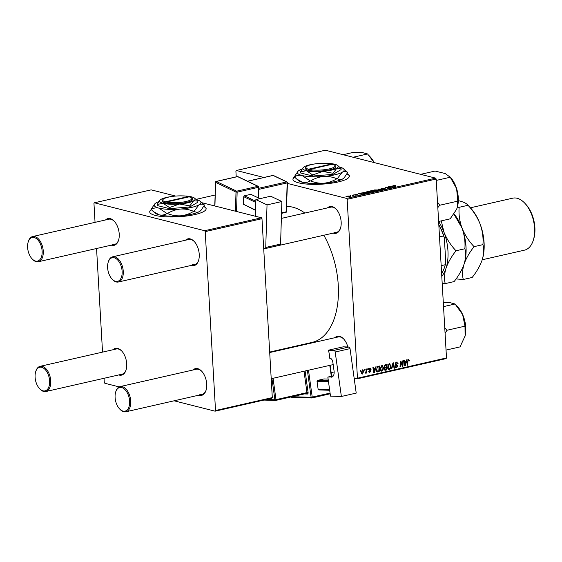 <?xml version="1.0" encoding="UTF-8"?>
<svg xmlns="http://www.w3.org/2000/svg" width="562" height="562" viewBox="0 0 562 562"><rect width="100%" height="100%" fill="white"/><g stroke="black" fill="none" stroke-linecap="round" stroke-linejoin="round"><path stroke-width="0.84" d="M151.255 209.612A28.269 6.505 -3.3 0 0 149.71 211.916A28.269 6.505 -3.3 0 0 165.474 216.813A28.269 6.505 -3.3 0 0 194.859 214.579A28.269 6.505 -3.3 0 0 206.149 208.664A28.269 6.505 -3.3 0 0 203.809 206.275M151.452 209.809A28.269 6.505 -3.3 0 0 149.724 212.071M294.481 177.016A28.269 6.505 -3.3 0 0 292.935 179.313A28.269 6.505 -3.3 0 0 298.57 182.826A28.269 6.505 -3.3 0 0 330.252 183.36A28.269 6.505 -3.3 0 0 349.374 176.061A28.269 6.505 -3.3 0 0 347.035 173.679M294.678 177.206A28.269 6.505 -3.3 0 0 292.95 179.475M327.477 207.905A13.727 7.875 77.2 0 1 332.17 206.577A13.727 7.875 77.2 0 1 336.132 209.134A13.727 7.875 77.2 0 1 340.488 228.256A13.727 7.875 77.2 0 1 333.709 233.258A13.727 7.875 77.2 0 1 333.21 233.104M336.364 209.387A12.919 7.411 -102.8 0 0 332.859 207.216A12.919 7.411 -102.8 0 0 330.716 207.167L281.358 218.407M334.959 337.685A13.727 7.875 77.2 0 1 339.652 336.357A13.727 7.875 77.2 0 1 343.614 338.914A13.727 7.875 77.2 0 1 347.857 346.986M343.846 339.167A12.919 7.411 -102.8 0 0 340.34 336.996A12.919 7.411 -102.8 0 0 338.198 336.947L269.704 352.543M286.76 206.38A69.456 39.825 77.2 0 1 292.788 207.195A69.456 39.825 77.2 0 1 304.878 213.054M323.824 235.246A69.456 39.825 77.2 0 1 312.093 342.399L269.676 352.058M193.026 369.993A13.727 7.875 77.2 0 1 197.719 368.665A13.727 7.875 77.2 0 1 201.681 371.215A13.727 7.875 77.2 0 1 206.036 390.344A13.727 7.875 77.2 0 1 199.257 395.339A13.727 7.875 77.2 0 1 198.758 395.191M201.913 371.468A12.919 7.411 -102.8 0 0 198.407 369.304A12.919 7.411 -102.8 0 0 196.264 369.255L120.135 386.586A12.919 7.411 77.2 0 1 122.277 386.628A12.919 7.411 77.2 0 1 130.56 399.343A12.919 7.411 77.2 0 1 125.874 411.784A12.919 7.411 77.2 0 1 123.724 411.735A12.919 7.411 77.2 0 1 119.994 409.333L119.537 408.848A12.111 6.948 -102.8 0 0 123.036 411.103A12.111 6.948 -102.8 0 0 129.611 401.17A12.111 6.948 -102.8 0 0 121.68 387.562A12.111 6.948 -102.8 0 0 115.695 391.974A12.111 6.948 -102.8 0 0 119.537 408.848M185.544 240.213A13.727 7.875 77.2 0 1 190.237 238.885A13.727 7.875 77.2 0 1 194.199 241.435A13.727 7.875 77.2 0 1 198.555 260.564A13.727 7.875 77.2 0 1 191.775 265.559A13.727 7.875 77.2 0 1 191.277 265.412M194.431 241.688A12.919 7.411 -102.8 0 0 190.925 239.524A12.919 7.411 -102.8 0 0 188.783 239.475L112.653 256.806A12.919 7.411 77.2 0 1 114.796 256.848A12.919 7.411 77.2 0 1 123.078 269.563A12.919 7.411 77.2 0 1 118.385 282.005A12.919 7.411 77.2 0 1 116.243 281.955A12.919 7.411 77.2 0 1 112.512 279.553L112.056 279.068A12.111 6.948 -102.8 0 0 115.554 281.323A12.111 6.948 -102.8 0 0 122.13 271.39A12.111 6.948 -102.8 0 0 114.198 257.782A12.111 6.948 -102.8 0 0 108.213 262.194A12.111 6.948 -102.8 0 0 112.056 279.068M105.537 219.96A13.727 7.875 77.2 0 1 110.229 218.625A13.727 7.875 77.2 0 1 114.198 221.182A13.727 7.875 77.2 0 1 118.547 240.304A13.727 7.875 77.2 0 1 111.768 245.306A13.727 7.875 77.2 0 1 111.276 245.158M114.43 221.435A12.919 7.411 -102.8 0 0 110.925 219.264A12.919 7.411 -102.8 0 0 108.782 219.222L32.652 236.546A12.919 7.411 77.2 0 1 34.795 236.595A12.919 7.411 77.2 0 1 43.077 249.303A12.919 7.411 77.2 0 1 38.385 261.744A12.919 7.411 77.2 0 1 36.242 261.702A12.919 7.411 77.2 0 1 32.512 259.3L32.055 258.808A12.111 6.948 -102.8 0 0 35.554 261.063A12.111 6.948 -102.8 0 0 42.129 251.13A12.111 6.948 -102.8 0 0 34.198 237.522A12.111 6.948 -102.8 0 0 28.212 241.934A12.111 6.948 -102.8 0 0 32.055 258.808M113.025 349.74A13.727 7.875 77.2 0 1 117.718 348.405A13.727 7.875 77.2 0 1 121.68 350.962A13.727 7.875 77.2 0 1 126.036 370.084A13.727 7.875 77.2 0 1 119.256 375.086A13.727 7.875 77.2 0 1 118.758 374.938M121.912 351.215A12.919 7.411 -102.8 0 0 118.406 349.044A12.919 7.411 -102.8 0 0 116.264 349.002L40.134 366.326A12.919 7.411 77.2 0 1 42.276 366.375A12.919 7.411 77.2 0 1 50.559 379.083A12.919 7.411 77.2 0 1 45.866 391.524A12.919 7.411 77.2 0 1 43.724 391.482A12.919 7.411 77.2 0 1 39.993 389.08L39.537 388.588A12.111 6.948 -102.8 0 0 43.035 390.843A12.111 6.948 -102.8 0 0 49.611 380.91A12.111 6.948 -102.8 0 0 41.679 367.302A12.111 6.948 -102.8 0 0 35.694 371.714A12.111 6.948 -102.8 0 0 39.537 388.588M236.223 176.861L235.9 171.143L236.335 170.483L325.363 150.216L435.648 178.14L436.175 179.046L347.147 199.313L346.613 198.407L287.449 183.423M367 192.597L366.185 192.12L367 191.649L370.021 191.67L370.899 192.19L367 192.597M361.247 193.426L360.874 193.068L361.387 192.949L362.673 194.283L362.104 194.417L358.099 193.7L361.261 193.616M393.702 186.148L393.674 185.579L395.606 185.65L394.039 185.692L395.915 186.717L395.437 186.83L393.512 186.071L393.674 185.579L393.512 186.071M394.039 185.692L394.074 186.296M381.338 188.867L381.76 188.291L384.303 188.263L381.774 188.755L385.265 188.734L384.9 189.246L382.596 189.303L384.815 188.846L380.994 188.663M382.125 188.396L381.788 188.944M385.286 189.141L385.265 188.734L384.9 189.246M384.527 189.324L384.815 188.846M379.554 190.448L378.142 189.141L378.739 189.001L382.813 189.703L378.844 189.211L380.06 190.328L379.554 190.448M374.51 190.89L373.688 190.413L374.51 189.942L377.524 189.963L378.402 190.483L374.51 190.89M345.925 196.7L346.403 196.595L345.925 196.7M263.936 177.473L236.335 170.483M346.613 198.407L435.648 178.14M370.295 191.431L370.541 190.869L372.353 190.455L374.973 191.487L371.749 191.825L370.295 191.431L370.555 191.136M392.157 186.394L391.784 186.029L392.297 185.917L393.583 187.251L393.007 187.378L389.002 186.661L392.164 186.577M389.649 187.511L388.061 186.879L388.539 186.774L391.152 187.806L386.494 187.483L388.258 188.46L385.637 187.434L389.649 187.511M355.065 194.536L357.01 194.326L355.107 194.691L357.615 194.677L357.334 195.077L355.521 195.133L357.2 194.796L354.664 194.803L355.058 194.368L354.664 194.803M355.346 194.452L355.114 194.859M362.897 193.3L362.862 192.654L364.843 192.162L367.464 193.195L365.722 193.574L363.382 193.454L362.862 192.654L362.525 192.956M347.787 196.756L347.73 196.04L349.831 196.033L349.915 196.77L347.787 196.756L347.745 196.236M350.54 196.426L349.915 196.77M350.259 195.717L350.744 195.604L350.259 195.717M352.444 195.457L354.081 195.801L352.599 196.11L352.444 195.457L352.725 196.103M353.428 194.993L353.912 194.888L353.428 194.993M381.83 365.441L383.523 367.457L383.045 370.035L381.753 371.166L380.045 369.072L381.83 365.441L382.364 365.433M380.734 370.906L381.205 371.166M375.198 368.539L375.669 366.916L376.175 366.796L374.397 372.768L373.821 372.901L372.887 367.548L373.358 367.436L373.597 368.904L375.198 368.539M408.504 359.371L409.48 360.881L409.017 361.057L408.511 360.017L407.949 361.19L407.633 365.202L407.155 365.307L407.485 361.155L408.911 359.357M409.031 360.572L407.836 359.849M396.589 362.076L398.093 363.621L397.629 363.797L397.46 363.01L396.596 362.729L395.732 363.853L397.763 366.045L396.582 367.787L395.163 366.375L395.627 366.213L396.561 367.148L397.292 366.185L395.269 364.014L396.589 362.076L397.257 362.068M397.46 363.01L395.788 362.525M395.571 367.534L396.013 367.801M395.234 366.909L396.561 367.148M391.271 368.925L392.929 362.982L393.526 362.848L394.538 368.18L394.06 368.293L393.196 363.719L391.777 368.812L391.271 368.925M389.34 363.726L391.026 365.75L390.548 368.321L389.255 369.459L387.555 367.365L389.34 363.726L389.866 363.726M388.244 369.199L388.714 369.459M360.277 371.215L360.804 370.295L360.755 371.103L360.277 371.215M357.46 378.212L446.495 357.945L446.052 358.612L357.025 378.872L357.46 378.212L347.147 199.313M446.495 357.945L436.175 179.046M384.134 366.719L385.335 364.71L387.141 364.302L386.698 369.965L384.907 370.281L384.211 369.178L384.759 367.696L384.134 366.719M406.108 361.499L406.579 359.877L407.085 359.764L405.307 365.729L404.731 365.862L403.797 360.509L404.268 360.404L404.507 361.865L406.108 361.499M402.568 364.183L402.856 360.727L403.326 360.614L402.877 366.284L402.378 366.396L400.818 362.033L400.46 366.838L399.982 366.944L400.432 361.275L400.924 361.162L402.497 365.525L402.568 364.183M369.887 368.159L371.089 369.325L370.625 369.508L369.894 368.658L369.311 369.417L370.772 370.997L369.852 372.353L368.714 371.384L369.845 371.854L370.239 370.878L368.848 369.564L370.4 368.145M369.311 368.44L370.168 368.658L369.248 368.496M368.981 372.135L369.353 372.36M368.749 371.644L369.845 371.854M377.25 371.932L376.357 370.042L377.58 366.614L379.631 366.01L379.188 371.679L377.348 371.967M362.56 369.824L363.769 371.159L362.427 374.046L361.24 372.627L362.56 369.824L362.982 369.824M364.612 370.225L364.675 369.417L365.145 369.311L365.096 370.112L364.612 370.225M366.34 370.653L366.487 369.002L366.965 368.897L366.642 373.013L366.164 373.126L366.234 372.269L365.195 373.266L366.34 370.653M367.78 369.501L367.843 368.693L368.314 368.588L368.265 369.396L367.78 369.501M357.025 378.872L354.137 378.142M334.137 373.077L331.088 372.311M119.221 386.909L104.806 383.256L104.279 382.35L104.04 378.282M102.537 352.121L96.559 248.502M95.048 222.341L93.959 203.451L94.402 202.791L204.68 230.715L261.456 217.789L201.913 202.713M175.66 196.068L151.171 189.865L94.402 202.791M272.303 397.594L271.86 398.261L215.091 411.18L215.527 410.52L272.303 397.594L261.983 218.695L205.214 231.621L204.68 230.715M215.527 410.52L205.214 231.621M215.091 411.18L174.108 400.804M261.456 217.789L261.983 218.695M199.854 394.412A12.919 7.411 -102.8 0 0 201.997 394.454A12.919 7.411 -102.8 0 0 206.135 390.014M112.372 244.372A12.919 7.411 -102.8 0 0 114.515 244.421A12.919 7.411 -102.8 0 0 118.645 239.974M119.854 374.151A12.919 7.411 -102.8 0 0 121.996 374.201A12.919 7.411 -102.8 0 0 126.134 369.754M192.373 264.632A12.919 7.411 -102.8 0 0 194.515 264.674A12.919 7.411 -102.8 0 0 198.653 260.234M334.306 232.324A12.919 7.411 -102.8 0 0 336.448 232.366A12.919 7.411 -102.8 0 0 340.586 227.926M360.291 370.983L360.755 371.103M385.335 369.62L386.698 369.965M384.211 368.932L385.469 369.599L386.27 369.417L386.41 367.646L384.232 367.211M384.422 368.103L385.469 369.599M386.41 367.646L384.9 368.222M386.466 366.986L386.614 365.075L385.272 365.405L384.605 366.628L385.469 367.211L386.466 366.986M385.265 364.731L386.614 365.075M384.176 367.042L385.469 367.211M384.127 366.508L384.605 366.628M384.57 365.23L385.272 365.405M390.541 365.63L391.026 365.75M390.028 368.194L390.548 368.321M390.154 367.984L390.555 365.834L389.347 364.38L388.026 367.323L389.234 368.812L390.154 367.984M387.787 368.539L389.234 368.812M387.548 367.197L388.026 367.323M388.56 364.183L389.712 364.38L388.637 364.106M394.011 368.054L394.538 368.18M392.754 363.607L393.196 363.719M391.335 368.7L391.777 368.812M397.615 363.495L398.093 363.621M395.269 363.74L395.732 363.853M395.276 364.155L395.88 364.309M395.346 364.506L397.158 364.963M395.227 364.478L395.824 365.553M397.229 365.911L397.763 366.045M408.953 360.235L409.494 360.368M409.031 360.762L409.48 360.881M407.176 365.089L407.633 365.202M404.682 365.574L405.307 365.729M404.008 361.738L404.507 361.865M405.357 363.972L405.89 362.202L404.605 362.497L405.047 365.181L405.357 363.972M404.535 361.858L405.89 362.202M404.591 365.068L405.047 365.181M404.12 362.371L404.605 362.497M402.28 366.136L402.877 366.284M400.376 361.921L400.818 362.033M400.263 363.396L400.734 363.509M399.996 366.719L400.46 366.838M401.451 363.958L402.048 364.106M401.999 365.398L402.497 365.525M370.569 369.122L371.089 369.255M370.59 369.199L371.089 369.325M368.855 369.297L369.311 369.417M368.848 369.592L369.431 369.74M370.232 370.857L370.772 370.997M373.772 372.606L374.397 372.768M373.105 368.777L373.597 368.904M374.447 371.011L374.98 369.241L373.702 369.529L374.137 372.22L374.447 371.011M373.625 368.897L374.98 369.241M373.681 372.1L374.137 372.22M373.21 369.403L373.702 369.529M377.804 371.327L379.188 371.679M377.095 371.222L376.645 371.327M378.767 371.124L379.104 366.782L378.507 366.916C377.271 367.344 376.709 368.363 376.835 369.972L377.481 371.32L378.767 371.124M377.847 366.459L379.104 366.782M376.547 371.082L377.481 371.32M376.35 369.852L376.835 369.972M377.502 366.663L378.507 366.916M383.031 367.337L383.523 367.457M382.525 369.901L383.045 370.035M382.652 369.691L383.052 367.541L381.837 366.087L380.523 369.03L381.724 370.52L382.652 369.691M380.284 370.246L381.724 370.52M380.038 368.911L380.523 369.03M381.05 365.89L382.209 366.087L381.127 365.82M363.27 371.032L363.769 371.159M362.42 373.54L363.305 371.327L362.588 370.323L361.71 372.522L362.42 373.54L361.359 373.323M361.233 372.402L361.71 372.522M361.97 370.168L362.799 370.323L362.012 370.126M364.633 370L365.096 370.112M366.185 372.901L366.642 373.013M367.801 369.276L368.265 369.396M374.194 191.473L371.988 191.537L374.201 191.663M372.213 191.902L371.988 191.537M373.07 191.031L372.184 190.687L370.772 191.326L373.077 191.22M370.787 191.502L370.857 190.996M377.207 190.989L377.776 190.455L377.039 190.061L374.875 190.047L374.334 190.841M375.023 190.996L377.193 190.813M374.875 190.047L375.016 190.792M378.781 189.731L378.739 189.001M378.879 189.823L378.844 189.211M392.332 186.591L392.297 185.917M392.676 186.949L392.297 186.549L391.012 186.844L392.676 186.949M361.422 193.63L361.387 192.949M361.766 193.981L361.387 193.588L360.102 193.876L361.766 193.981M366.684 193.18L364.675 192.394L363.136 192.942L366.698 193.37M369.698 192.696L370.274 192.162L369.529 191.768L367.365 191.761L366.824 192.548M367.52 192.703L369.691 192.52M367.365 191.761L367.506 192.499M349.634 196.819L349.395 196.152L348.033 196.117L348.257 196.651L349.627 196.686L349.395 196.152M348.271 196.848L348.033 196.117M349.374 176.222A28.269 6.505 -3.3 0 0 346.894 173.918M206.149 208.818A28.269 6.505 -3.3 0 0 203.669 206.521M115.695 391.974L115.898 391.335A12.919 7.411 77.2 0 1 120.135 386.586M108.213 262.194L108.417 261.555A12.919 7.411 77.2 0 1 112.653 256.806M35.694 371.714L35.898 371.082A12.919 7.411 77.2 0 1 40.134 366.326M28.212 241.934L28.416 241.295A12.919 7.411 77.2 0 1 32.652 236.546M443.53 306.62L455.065 304L462.61 314.495A21.848 12.526 -102.8 0 0 457.763 306.978L456.442 305.573M445.083 333.484L446.938 330.273L444.753 327.822M446.938 330.273L464.999 326.164L465.097 335.943L460.039 346.894L446.038 350.084M464.683 337.446A21.848 12.526 -102.8 0 0 464.69 337.418A21.848 12.526 -102.8 0 0 465.097 335.943A21.848 12.526 77.2 0 0 462.61 314.495L464.999 326.164M443.299 302.511L450.19 302.693L455.065 304M446.874 330.526A25.079 14.38 -102.8 0 0 446.818 330.013M420.636 174.339L435.079 171.052L445.244 173.56L450.253 177.241L456.604 188.6L457.791 201.14L457.173 207.743L456.555 209.408L450.155 218.85L438.627 221.477M436.26 180.423L450.253 177.241M437.826 207.61L439.73 205.249L457.791 201.14M439.73 205.249L437.51 202.116M457.208 207.638L457.173 207.743A21.848 12.526 -102.8 0 0 457.208 207.638A21.848 12.526 -102.8 0 0 456.604 188.6A21.848 12.526 77.2 0 0 450.281 177.199L449.256 176.11M439.639 205.46A25.079 14.38 -102.8 0 0 439.639 204.961M353.133 157.248L367.576 153.96L374.194 162.58M343.101 154.705L352.676 152.527L362.708 152.66L367.576 153.96M374.215 162.587A21.848 12.526 -102.8 0 0 370.281 156.946L368.96 155.534M441.17 265.664L445.244 264.737L445.771 262.587A34.725 19.909 77.2 0 1 444.802 266.402L444.605 267.041A35.532 20.372 -102.8 0 0 445.244 264.737M438.817 224.793A34.725 19.909 77.2 0 1 444.345 237.824L445.771 262.587M444.345 237.824L443.58 235.97A35.532 20.372 -102.8 0 0 438.831 225.067M439.512 236.897L443.58 235.97M441.627 273.518A35.532 20.372 -102.8 0 0 444.605 267.041M255.872 199.58L270.708 196.208L281.871 201.519L267.027 204.898L255.872 199.58L255.366 216.251M263.676 247.997L264.73 248.502A1.616 0.927 -102.8 0 0 265.138 248.559A1.616 0.927 -102.8 0 0 265.749 247.442L280.586 244.07L281.871 201.519M280.586 244.07A1.616 0.927 77.2 0 1 279.974 245.18L265.138 248.559M265.749 247.442L267.027 204.898M255.548 210.35L243.501 204.301L243.732 196.7L244.4 195.794L250.849 194.326L259.946 198.653M243.501 204.301L255.555 210.04M255.78 202.439L243.732 196.7M244.4 195.794L255.822 201.231M333.35 375.823L327.843 377.074L330.498 396.133L341.373 396.477L356.217 393.098L350.035 348.637L335.198 352.009L341.373 396.477M327.843 377.074L332.226 376.933M335.198 352.009A1.616 0.927 -102.8 0 0 334.025 350.393L328.349 350.21A12.919 7.411 77.2 0 1 329.451 358.156L329.929 358.17A4.039 2.318 77.2 0 1 332.845 362.216L334.06 370.948A6.463 3.702 77.2 0 1 331.706 377.13A6.463 3.702 77.2 0 1 331.159 377.179M334.025 350.393L348.869 347.014L343.192 346.838L328.349 350.21M348.869 347.014A1.616 0.927 77.2 0 1 350.035 348.637M329.683 390.274L318.886 389.93L318.134 389.283L317.024 381.345L317.565 380.404L324.014 378.936L328.124 379.069M318.134 389.283L329.592 389.649M328.489 381.71L317.024 381.345M317.565 380.404L328.356 380.748M524.817 203.226L525.73 204.203A25.037 14.352 77.2 0 1 533.668 239.075L533.268 240.346A26.653 15.279 -102.8 0 0 524.817 203.226A26.653 15.279 -102.8 0 0 517.117 198.267A26.653 15.279 -102.8 0 0 512.699 198.175L470.394 207.807M482.224 259.777L524.529 250.146A26.653 15.279 -102.8 0 0 533.268 240.346M453.885 214.059L461.999 228.032C464.451 234.979 465.406 241.885 464.872 248.748L455.993 250.771C450.801 245.299 446.783 239.089 443.938 232.141L441.282 220.873M464.872 248.748C466.067 253.209 465.807 258.33 464.086 264.119C462.02 269.929 458.69 275.752 454.11 281.59L445.23 283.606C444.036 279.152 444.296 274.024 446.017 268.236C448.083 262.426 451.412 256.602 455.993 250.771M464.198 263.761L464.086 264.119C466.151 258.316 469.474 252.493 474.054 246.655C468.863 241.182 464.844 234.972 461.999 228.032A37.148 21.3 77.2 0 1 464.198 263.761L464.198 263.761M442.196 283.403L445.23 283.606M454.033 213.855A37.148 21.3 77.2 0 1 461.999 228.032C459.554 221.077 458.599 214.171 459.133 207.308L457.342 207.195M441.788 276.356A37.148 21.3 -102.8 0 0 446.017 268.236A37.148 21.3 77.2 0 0 443.938 232.141A37.148 21.3 77.2 0 0 438.634 221.604M456.07 278.928L463.292 279.497C462.097 275.036 462.364 269.915 464.086 264.119M458.325 200.655L459.758 200.992C464.114 202.187 466.867 203.613 468.013 205.292L470.485 207.905A37.148 21.3 77.2 0 1 480.067 223.915A37.148 21.3 77.2 0 1 482.266 259.651L482.147 260.009C480.081 265.819 476.759 271.643 472.171 277.473L463.292 279.497M459.133 207.308L468.013 205.292C473.204 210.757 477.222 216.967 480.067 223.915C482.512 230.87 483.468 237.775 482.941 244.632C484.135 249.092 483.868 254.221 482.147 260.009M482.941 244.632L474.054 246.655M189.099 197.178L188.403 196.545L165.214 201.821L164.596 202.756L165.565 203.001A15.343 3.527 -3.3 0 0 184.329 202.854A15.343 3.527 -3.3 0 0 192.176 198.4L191.354 197.705A14.535 3.344 -3.3 0 0 189.373 196.784L166.183 202.067A14.535 3.344 -3.3 0 0 183.936 201.92A14.535 3.344 -3.3 0 0 191.354 197.705M188.403 196.545A14.535 3.344 -3.3 0 0 173.89 196.236A14.535 3.344 -3.3 0 0 163.149 199.327A14.535 3.344 -3.3 0 0 165.214 201.821M163.149 199.327L162.404 200.114A15.343 3.527 -3.3 0 0 164.617 202.756M171.895 196.489A17.766 4.089 -3.3 0 0 161.027 199.37A17.766 4.089 -3.3 0 0 160.051 200.114L157.156 204.435L163.149 203.318L169.443 207.547L179.461 204.034L189.78 205.868L189.844 206.964L197.894 202.18L197.831 201.084L196.005 199.384L215.077 195.021M169.443 207.547L169.506 208.643L189.844 206.964M189.78 205.868L193.651 200.81L197.831 201.084M157.156 204.435L157.22 205.53L169.506 208.643M158.772 201.667A23.421 5.388 -3.3 0 0 156.053 202.91A23.421 5.388 -3.3 0 0 154.768 203.894A23.421 5.388 -3.3 0 0 158.849 208.116A23.421 5.388 -3.3 0 0 180.353 209.057A23.421 5.388 -3.3 0 0 199.06 204.8A23.421 5.388 -3.3 0 0 200.205 201.273A23.421 5.388 -3.3 0 0 196.264 199.594A23.421 5.388 -3.3 0 0 196.25 199.594M193.651 211.354C189.682 213.806 185.383 215.288 180.739 215.808C176.138 216.061 171.705 215.295 167.441 213.511C171.403 211.066 175.709 209.577 180.353 209.057C184.954 208.804 189.387 209.57 193.651 211.354A26.892 6.189 -3.3 0 0 194.066 211.256L199.06 204.8C200.887 203.844 202.678 203.943 204.442 205.095L201.084 210.195L199.447 211.551C197.62 212.506 195.829 212.408 194.066 211.256M204.442 205.095A26.892 6.189 -3.3 0 0 204.378 204.975L200.205 201.273M154.768 203.894L151.066 209.366A26.892 6.189 -3.3 0 0 151.129 209.486C153.496 207.996 156.067 207.54 158.849 208.116L166.956 213.49C164.589 214.979 162.018 215.436 159.236 214.86L153.342 211.537L151.129 209.486M166.956 213.49A26.892 6.189 -3.3 0 0 167.441 213.511M201.084 210.195L200.739 210.567A23.421 5.388 176.7 0 1 199.447 211.551A23.421 5.388 176.7 0 1 180.739 215.808A23.421 5.388 176.7 0 1 159.236 214.86A23.421 5.388 176.7 0 1 155.302 213.188L153.342 211.537M160.051 200.114A17.766 4.089 -3.3 0 0 163.149 203.318A17.766 4.089 -3.3 0 0 179.461 204.034A17.766 4.089 -3.3 0 0 193.651 200.81A17.766 4.089 -3.3 0 0 194.522 198.133A17.766 4.089 -3.3 0 0 191.537 196.855A17.766 4.089 -3.3 0 0 182.334 195.885M165.565 203.001L166.183 202.067M332.325 164.582L331.629 163.942L308.44 169.218L307.821 170.153L308.805 170.398A15.343 3.527 -3.3 0 0 327.555 170.251A15.343 3.527 -3.3 0 0 335.402 165.797L334.573 165.102A14.535 3.344 -3.3 0 0 332.599 164.188L309.409 169.464A14.535 3.344 -3.3 0 0 327.161 169.317A14.535 3.344 -3.3 0 0 334.573 165.102M331.629 163.942A14.535 3.344 -3.3 0 0 317.116 163.633A14.535 3.344 -3.3 0 0 306.374 166.724A14.535 3.344 -3.3 0 0 308.44 169.218M306.374 166.724L305.63 167.511A15.343 3.527 -3.3 0 0 307.843 170.153M315.12 163.886A17.766 4.089 -3.3 0 0 304.253 166.766A17.766 4.089 -3.3 0 0 303.276 167.518L300.382 171.832L306.374 170.722L312.669 174.944L322.686 171.438L333.006 173.272L333.069 174.368L341.12 169.576L341.057 168.481L337.741 165.53A17.766 4.089 -3.3 0 0 334.755 164.259A17.766 4.089 -3.3 0 0 325.56 163.289M312.669 174.944L312.732 176.039L333.069 174.368M333.006 173.272L336.877 168.207L341.057 168.481M300.382 171.832L300.445 172.927L312.732 176.039M301.998 169.064A23.421 5.388 -3.3 0 0 299.279 170.307A23.421 5.388 -3.3 0 0 297.986 171.291A23.421 5.388 -3.3 0 0 302.075 175.513A23.421 5.388 -3.3 0 0 323.572 176.461A23.421 5.388 -3.3 0 0 342.286 172.204A23.421 5.388 -3.3 0 0 343.431 168.67A23.421 5.388 -3.3 0 0 339.49 166.998A23.421 5.388 -3.3 0 0 339.476 166.991M336.87 178.751C332.908 181.203 328.608 182.685 323.965 183.205C319.364 183.465 314.931 182.699 310.667 180.915C314.629 178.463 318.935 176.981 323.572 176.461C328.173 176.208 332.606 176.974 336.87 178.751A26.892 6.189 -3.3 0 0 337.291 178.66L342.286 172.204C344.113 171.241 345.904 171.34 347.667 172.492L344.309 177.599L342.672 178.948C340.846 179.903 339.055 179.812 337.291 178.66M347.667 172.492A26.892 6.189 -3.3 0 0 347.604 172.372L343.431 168.67M297.986 171.291L294.284 176.763A26.892 6.189 -3.3 0 0 294.348 176.882C296.722 175.393 299.293 174.937 302.075 175.513L310.182 180.894C307.814 182.383 305.243 182.84 302.461 182.264L296.567 178.934L294.348 176.882M310.182 180.894A26.892 6.189 -3.3 0 0 310.667 180.915M344.309 177.599L343.965 177.964A23.421 5.388 176.7 0 1 342.672 178.948A23.421 5.388 176.7 0 1 323.965 183.205A23.421 5.388 176.7 0 1 302.461 182.264A23.421 5.388 176.7 0 1 298.527 180.585L296.567 178.934M303.276 167.518A17.766 4.089 -3.3 0 0 306.374 170.722A17.766 4.089 -3.3 0 0 322.686 171.438A17.766 4.089 -3.3 0 0 336.877 168.207A17.766 4.089 -3.3 0 0 337.741 165.53M308.805 170.398L309.409 169.464M384.429 369.951L385.539 370.232M384.429 367.513L385.644 367.822M384.752 365.026L385.736 365.272M392.424 364.801L392.88 364.921M395.311 364.38L396.568 364.696M407.492 361.071L407.949 361.19M404.352 363.712L404.851 363.839M368.869 369.754L369.901 370.014M373.449 370.751L373.941 370.878M376.835 371.623L378.064 371.932M379.188 190.111L379.153 189.471M235.429 211.2L236.005 192.078L215.625 182.376L214.916 206.008M258.113 197.782L258.429 187.315L237.136 192.162A0.808 0.464 -102.8 0 0 236.672 191.171L257.965 186.324L237.585 176.623L216.293 181.47L236.672 191.171A0.808 0.604 115.5 0 0 236.005 192.078L237.136 192.162L236.553 211.488M258.717 188.291L286.69 181.926L273.104 175.456L247.589 181.266M281.527 212.872L286.283 211.79L287.154 182.917L258.682 189.394M285.777 212.317A0.808 0.464 -102.8 0 0 286.283 211.79L287.477 182.706A0.808 0.808 0 0 0 287.013 181.955A0.808 0.604 115.5 0 0 286.69 181.926A0.808 0.464 -102.8 0 1 287.154 182.917L287.477 182.706M287.308 182.538A0.808 0.604 115.5 0 0 287.013 181.955L273.427 175.485A0.808 0.808 0 0 0 272.9 175.428A0.808 0.464 -102.8 0 0 272.732 175.541M247.484 181.21L272.9 175.428A0.808 0.464 -102.8 0 1 273.104 175.456A0.808 0.604 -64.5 0 1 273.427 175.485M214.747 205.966L215.625 182.376A0.808 0.604 115.5 0 1 216.293 181.47A0.808 0.464 -102.8 0 0 216.089 181.442L237.382 176.594A0.808 0.808 0 0 1 237.909 176.651A0.808 0.604 115.5 0 0 237.585 176.623A0.808 0.464 -102.8 0 0 237.213 176.707M258.59 186.942A0.808 0.604 115.5 0 0 257.965 186.324A0.808 0.464 -102.8 0 1 258.429 187.315L258.752 187.111A0.808 0.808 0 0 0 258.288 186.359L237.909 176.651M292.05 396.709L311.123 397.313L307.393 370.47M305.11 370.99L308.095 392.473L306.978 392.606L304.007 371.236M304.246 393.934L307.372 394.032A1.616 0.927 -102.8 0 0 308.095 392.473M308.489 370.218L312.24 397.179A0.808 0.464 77.2 0 1 311.945 397.952L330.168 393.8L312.008 397.924M291.299 396.877A0.808 0.653 91.8 0 0 291.875 397.341L311.741 397.973A0.808 0.653 91.8 0 1 311.123 397.313L330.077 393.119M331.299 376.287L329.782 365.37M273.041 378.289L276.005 399.652L306.978 392.606A0.808 0.464 77.2 0 1 306.613 393.386L275.78 400.404M266.346 399.512L274.888 399.786L271.938 378.535M263.873 400.074L275.513 400.446A0.808 0.808 0 0 0 275.717 400.425A0.808 0.464 77.2 0 0 276.005 399.652L274.888 399.786A0.808 0.653 91.8 0 0 275.647 400.432A0.808 0.464 77.2 0 0 275.717 400.425L306.747 393.372A0.808 0.653 91.8 0 0 306.704 393.372M307.372 394.032A0.808 0.653 91.8 0 0 306.747 393.372M291.179 396.905A0.808 0.808 0 0 0 291.875 397.341A0.808 0.653 91.8 0 0 292.008 397.327M385.019 369.634L384.239 369.438M397.06 362.722L395.894 362.427M408.7 360.017L407.864 359.799M393.772 185.825L393.793 186.184M363.136 192.942L363.164 193.398M347.695 196.321L347.716 196.735M333.175 364.598L271.214 378.704M201.997 394.454L125.874 411.784M118.385 282.005L194.515 264.674M263.726 248.924L336.448 232.366M45.866 391.524L121.996 374.201M114.515 244.421L38.385 261.744M281.513 213.363L285.974 212.345A0.808 0.808 0 0 0 286.606 211.579M258.422 197.929L258.752 187.111M216.089 181.442A0.808 0.808 0 0 0 215.464 182.2M331.636 376.21L330.119 365.293M194.522 198.133L196.005 199.384"/></g></svg>
